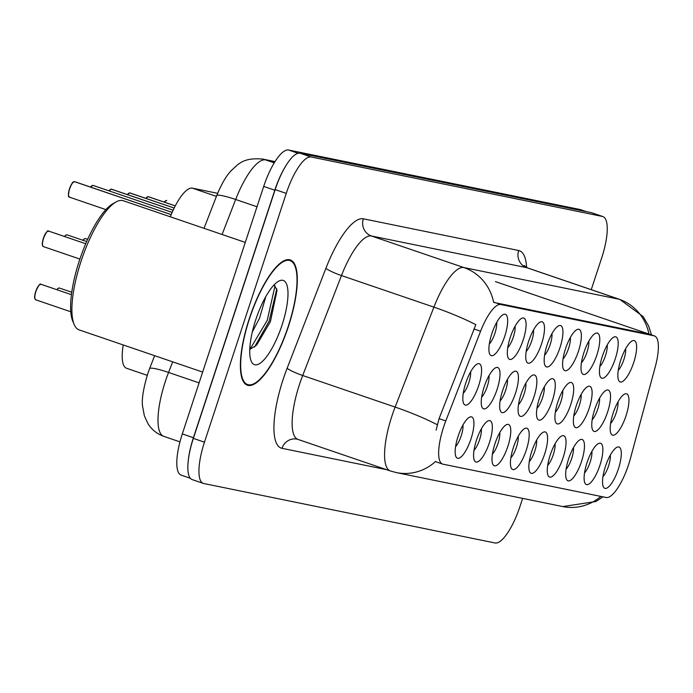 <?xml version="1.0" encoding="UTF-8"?>
<svg xmlns="http://www.w3.org/2000/svg" width="693" height="693" viewBox="0 0 693 693"><rect width="100%" height="100%" fill="white"/><g stroke="black" fill="none" stroke-linecap="round" stroke-linejoin="round"><path stroke-width="1.04" d="M620.781 359.988A21.838 6.532 -71.1 0 1 631.999 341.017A21.838 6.532 -71.1 0 1 633.679 362.621A21.838 6.532 -71.1 0 1 618.589 380.266A21.838 6.532 -71.1 0 1 620.781 359.988M618.277 370.296A13.652 4.08 108.9 0 0 623.865 359.598A13.652 4.08 108.9 0 0 625.64 348.718M565.523 348.709A21.838 6.532 -71.1 0 1 576.732 329.738A21.838 6.532 -71.1 0 1 578.412 351.342A21.838 6.532 -71.1 0 1 563.331 368.988A21.838 6.532 -71.1 0 1 565.523 348.709M563.011 359.009A13.652 4.08 108.9 0 0 568.598 348.319A13.652 4.08 108.9 0 0 570.382 337.439M547.098 344.949A21.838 6.532 -71.1 0 1 558.315 325.979A21.838 6.532 -71.1 0 1 559.996 347.583A21.838 6.532 -71.1 0 1 544.906 365.228A21.838 6.532 -71.1 0 1 547.098 344.949M544.594 355.249A13.652 4.08 108.9 0 0 550.181 344.56A13.652 4.08 108.9 0 0 551.957 333.671M528.681 341.19A21.838 6.532 -71.1 0 1 539.89 322.219A21.838 6.532 -71.1 0 1 541.571 343.815A21.838 6.532 -71.1 0 1 526.481 361.469A21.838 6.532 -71.1 0 1 528.681 341.19M526.169 351.49A13.652 4.08 108.9 0 0 531.756 340.8A13.652 4.08 108.9 0 0 533.541 329.911M583.939 352.468A21.838 6.532 -71.1 0 1 595.157 333.498A21.838 6.532 -71.1 0 1 596.838 355.102A21.838 6.532 -71.1 0 1 581.748 372.747A21.838 6.532 -71.1 0 1 583.939 352.468M581.436 362.768A13.652 4.08 108.9 0 0 587.023 352.079A13.652 4.08 108.9 0 0 588.799 341.199M602.364 356.228A21.838 6.532 -71.1 0 1 613.574 337.257A21.838 6.532 -71.1 0 1 615.254 358.861A21.838 6.532 -71.1 0 1 600.173 376.507A21.838 6.532 -71.1 0 1 602.364 356.228M599.852 366.536A13.652 4.08 108.9 0 0 605.439 355.838A13.652 4.08 108.9 0 0 607.224 344.958M510.256 337.43A21.838 6.532 -71.1 0 1 521.474 318.451A21.838 6.532 -71.1 0 1 523.154 340.055A21.838 6.532 -71.1 0 1 508.064 357.709A21.838 6.532 -71.1 0 1 510.256 337.43M507.744 347.73A13.652 4.08 108.9 0 0 513.34 337.041A13.652 4.08 108.9 0 0 515.116 326.152M491.839 333.662A21.838 6.532 -71.1 0 1 503.049 314.691A21.838 6.532 -71.1 0 1 504.729 336.296A21.838 6.532 -71.1 0 1 489.639 353.95A21.838 6.532 -71.1 0 1 491.839 333.662M489.327 343.971A13.652 4.08 108.9 0 0 494.915 333.281A13.652 4.08 108.9 0 0 496.699 322.392M613.123 413.184A21.838 6.532 -71.1 0 1 624.341 394.213A21.838 6.532 -71.1 0 1 626.013 415.817A21.838 6.532 -71.1 0 1 610.931 433.463A21.838 6.532 -71.1 0 1 613.123 413.184M610.611 423.484A13.652 4.08 108.9 0 0 616.207 412.794A13.652 4.08 108.9 0 0 617.983 401.905M594.707 409.424A21.838 6.532 -71.1 0 1 605.916 390.454A21.838 6.532 -71.1 0 1 607.596 412.058A21.838 6.532 -71.1 0 1 592.506 429.703A21.838 6.532 -71.1 0 1 594.707 409.424M592.194 419.724A13.652 4.08 108.9 0 0 597.782 409.035A13.652 4.08 108.9 0 0 599.566 398.146M539.44 398.137A21.838 6.532 -71.1 0 1 550.649 379.166A21.838 6.532 -71.1 0 1 552.33 400.771A21.838 6.532 -71.1 0 1 537.248 418.416A21.838 6.532 -71.1 0 1 539.44 398.137M536.928 408.446A13.652 4.08 108.9 0 0 542.524 397.756A13.652 4.08 108.9 0 0 544.3 386.867M576.281 405.665A21.838 6.532 -71.1 0 1 587.491 386.694A21.838 6.532 -71.1 0 1 589.171 408.29A21.838 6.532 -71.1 0 1 574.09 425.944A21.838 6.532 -71.1 0 1 576.281 405.665M573.769 415.965A13.652 4.08 108.9 0 0 579.365 405.275A13.652 4.08 108.9 0 0 581.141 394.386M557.856 401.897A21.838 6.532 -71.1 0 1 569.074 382.926A21.838 6.532 -71.1 0 1 570.755 404.53A21.838 6.532 -71.1 0 1 555.665 422.184A21.838 6.532 -71.1 0 1 557.856 401.897M555.353 412.205A13.652 4.08 108.9 0 0 560.94 401.516A13.652 4.08 108.9 0 0 562.725 390.627M484.173 386.859A21.838 6.532 -71.1 0 1 495.391 367.888A21.838 6.532 -71.1 0 1 497.072 389.492A21.838 6.532 -71.1 0 1 481.981 407.137A21.838 6.532 -71.1 0 1 484.173 386.859M481.67 397.167A13.652 4.08 108.9 0 0 487.257 386.469A13.652 4.08 108.9 0 0 489.033 375.589M502.598 390.618A21.838 6.532 -71.1 0 1 513.808 371.647A21.838 6.532 -71.1 0 1 515.488 393.252A21.838 6.532 -71.1 0 1 500.407 410.897A21.838 6.532 -71.1 0 1 502.598 390.618M500.086 400.926A13.652 4.08 108.9 0 0 505.673 390.228A13.652 4.08 108.9 0 0 507.458 379.348M521.015 394.378A21.838 6.532 -71.1 0 1 532.233 375.407A21.838 6.532 -71.1 0 1 533.913 397.011A21.838 6.532 -71.1 0 1 518.823 414.657A21.838 6.532 -71.1 0 1 521.015 394.378M518.511 404.686A13.652 4.08 108.9 0 0 524.099 393.996A13.652 4.08 108.9 0 0 525.874 383.108M465.757 383.099A21.838 6.532 -71.1 0 1 476.966 364.128A21.838 6.532 -71.1 0 1 478.646 385.732A21.838 6.532 -71.1 0 1 463.565 403.378A21.838 6.532 -71.1 0 1 465.757 383.099M463.245 393.399A13.652 4.08 108.9 0 0 468.832 382.709A13.652 4.08 108.9 0 0 470.616 371.829M476.515 440.055A21.838 6.532 -71.1 0 1 487.725 421.084A21.838 6.532 -71.1 0 1 489.405 442.68A21.838 6.532 -71.1 0 1 474.324 460.334A21.838 6.532 -71.1 0 1 476.515 440.055M474.003 450.355A13.652 4.08 108.9 0 0 479.599 439.665A13.652 4.08 108.9 0 0 481.375 428.776M494.941 443.815A21.838 6.532 -71.1 0 1 506.15 424.844A21.838 6.532 -71.1 0 1 507.83 446.448A21.838 6.532 -71.1 0 1 492.74 464.093A21.838 6.532 -71.1 0 1 494.941 443.815M492.428 454.114A13.652 4.08 108.9 0 0 498.016 443.425A13.652 4.08 108.9 0 0 499.8 432.536M513.357 447.574A21.838 6.532 -71.1 0 1 524.575 428.603A21.838 6.532 -71.1 0 1 526.247 450.207A21.838 6.532 -71.1 0 1 511.165 467.853A21.838 6.532 -71.1 0 1 513.357 447.574M510.845 457.874A13.652 4.08 108.9 0 0 516.441 447.184A13.652 4.08 108.9 0 0 518.217 436.304M531.782 451.334A21.838 6.532 -71.1 0 1 542.991 432.363A21.838 6.532 -71.1 0 1 544.672 453.967A21.838 6.532 -71.1 0 1 529.582 471.612A21.838 6.532 -71.1 0 1 531.782 451.334M529.27 461.633A13.652 4.08 108.9 0 0 534.857 450.944A13.652 4.08 108.9 0 0 536.642 440.064M550.199 455.093A21.838 6.532 -71.1 0 1 561.417 436.122A21.838 6.532 -71.1 0 1 563.097 457.726A21.838 6.532 -71.1 0 1 548.007 475.372A21.838 6.532 -71.1 0 1 550.199 455.093M547.687 465.401A13.652 4.08 108.9 0 0 553.283 454.703A13.652 4.08 108.9 0 0 555.058 443.823M568.624 458.853A21.838 6.532 -71.1 0 1 579.833 439.882A21.838 6.532 -71.1 0 1 581.514 461.486A21.838 6.532 -71.1 0 1 566.424 479.132A21.838 6.532 -71.1 0 1 568.624 458.853M566.112 469.161A13.652 4.08 108.9 0 0 571.699 458.463A13.652 4.08 108.9 0 0 573.483 447.583M587.04 462.612A21.838 6.532 -71.1 0 1 598.258 443.641A21.838 6.532 -71.1 0 1 599.939 465.246A21.838 6.532 -71.1 0 1 584.849 482.891A21.838 6.532 -71.1 0 1 587.04 462.612M584.537 472.921A13.652 4.08 108.9 0 0 590.124 462.231A13.652 4.08 108.9 0 0 591.9 451.342M605.465 466.372A21.838 6.532 -71.1 0 1 616.675 447.401A21.838 6.532 -71.1 0 1 618.355 469.005A21.838 6.532 -71.1 0 1 603.274 486.659A21.838 6.532 -71.1 0 1 605.465 466.372M602.953 476.68A13.652 4.08 108.9 0 0 608.541 465.991A13.652 4.08 108.9 0 0 610.325 455.102M458.09 436.295A21.838 6.532 -71.1 0 1 469.308 417.316A21.838 6.532 -71.1 0 1 470.989 438.92A21.838 6.532 -71.1 0 1 455.899 456.574A21.838 6.532 -71.1 0 1 458.09 436.295M455.587 446.595A13.652 4.08 108.9 0 0 461.174 435.906A13.652 4.08 108.9 0 0 462.959 425.017M630.396 458.619A36.85 11.019 -71.1 0 1 628.56 464.726A36.85 11.019 -71.1 0 1 606.176 497.496L443 464.18A36.85 11.019 -71.1 0 1 442.593 464.076A36.85 11.019 -71.1 0 1 445.79 420.937L480.578 331.245A36.85 11.019 -71.1 0 1 500.796 304.522L654.036 335.802A36.85 11.019 -71.1 0 1 654.443 335.914A36.85 11.019 -71.1 0 1 655.24 366.9L630.396 458.619M170.296 216.796A40.948 12.249 -71.1 0 1 192.351 188.149L217.645 193.312M147.228 375.329L126.568 368.278A40.948 12.249 -71.1 0 1 123.233 344.958M288.383 326.568A66.199 19.794 108.9 0 0 290.246 259.927A66.199 19.794 108.9 0 0 249.307 318.589A66.199 19.794 108.9 0 0 247.444 385.221A66.199 19.794 108.9 0 0 288.383 326.568M591.25 289.674L601.732 257.787A40.948 12.249 108.9 0 0 602.884 216.571L591.787 212.777A40.948 12.249 108.9 0 0 591.337 212.656L300.026 153.188A40.948 12.249 108.9 0 0 275.164 189.596L193.364 438.383A40.948 12.249 108.9 0 0 192.212 479.608L203.309 483.393A40.948 12.249 108.9 0 0 203.759 483.515L495.071 542.983A40.948 12.249 108.9 0 0 519.941 506.574L522.635 498.38M436.114 430.162L439.067 418.641L475.822 324.679A47.774 6.185 -158.8 0 0 433.905 307.138A54.6 16.329 -71.1 0 1 463.86 267.55A47.774 45.556 -78.5 0 1 493.65 302.408L648.977 334.113M436.859 462.084L435.594 461.443A47.774 45.556 101.5 0 1 396.361 472.6L562.768 506.574A47.774 45.556 -78.5 0 0 600.866 496.413M602.884 216.571A40.948 12.249 108.9 0 0 602.425 216.45L311.122 156.982A40.948 12.249 108.9 0 0 286.252 193.382L204.461 442.177A40.948 12.249 108.9 0 0 203.309 483.393M586.486 211.668L580.647 209.676A40.948 12.249 108.9 0 0 580.188 209.546L288.565 150.017A40.948 12.249 108.9 0 0 263.695 186.426L182.32 433.913A40.948 12.249 108.9 0 0 181.176 475.138L190.358 478.274M285.611 166.164A40.948 12.249 108.9 0 0 274.783 190.211L193.416 437.707A40.948 12.249 108.9 0 0 188.054 462.872M39.951 284.511A7.918 2.365 -71.1 0 0 35.741 291.467C41.424 279.418 40.515 285.914 40.965 284.277A8.186 2.451 108.9 0 0 35.906 291.536A8.186 2.451 108.9 0 0 35.664 299.774L70.781 311.772M42.68 245.772A7.918 2.365 -71.1 0 1 43.399 238.279C49.082 226.23 48.172 232.727 48.631 231.081A8.186 2.451 108.9 0 0 43.564 238.34A8.186 2.451 108.9 0 0 43.321 246.578L79.894 259.069M74.61 181.644L171.197 214.605M74.333 181.618L171.18 214.631M93.027 185.403L172.141 212.396L92.931 185.377A8.186 2.451 108.9 0 0 90.722 187.119M111.452 189.163L173.137 210.204M111.175 189.146L173.129 210.23M129.868 192.923L174.177 208.03M129.591 192.905L174.168 208.056M148.293 196.691L175.268 205.873M148.016 196.665L175.26 205.899M249.506 318.624A65.514 19.595 108.9 0 0 247.67 384.572A65.514 19.595 108.9 0 0 288.184 326.524A65.514 19.595 108.9 0 0 290.02 260.577A65.514 19.595 108.9 0 0 249.506 318.624M245.287 242.411L123.276 200.736A68.243 20.409 108.9 0 0 116.112 201.923A68.243 20.409 108.9 0 0 81.072 261.209A68.243 20.409 108.9 0 0 74.22 324.584A68.243 20.409 108.9 0 0 79.158 329.903L202.651 372.08M116.112 201.923L113.054 203.621A65.514 19.595 108.9 0 0 79.409 260.533A65.514 19.595 108.9 0 0 72.834 321.37L74.22 324.584M265.8 296.587L259.554 318.148L252.313 331.956M281.982 325.26A44.508 13.306 108.9 0 0 278.56 281.237A44.508 13.306 108.9 0 0 255.708 319.897A44.508 13.306 108.9 0 0 251.238 361.226A44.508 13.306 108.9 0 0 281.982 325.26M249.766 349.454L256.618 345.114L270.4 321.691L277.027 290.419L274.229 284.728M274.454 284.814L274.766 286.989L267.221 320.391L249.835 349.445M276.793 288.86L269.179 321.058L254.513 347.072M166.71 200.45L166.615 200.416A8.186 2.451 108.9 0 0 164.406 202.165M445.79 420.937L439.067 418.641M480.578 331.245L473.865 328.95M500.796 304.522L494.655 302.425M654.036 335.802L647.894 333.705M216.424 196.37L192.351 188.149M386.547 469.672L281.982 448.319A13.652 13.011 101.5 0 1 297.037 439.154L297.955 439.405A54.6 16.329 108.9 0 1 299.489 384.45A54.6 16.329 108.9 0 1 302.694 375.502A13.652 1.767 21.2 0 1 287.136 368.234L325.909 268.295A68.243 20.409 -71.1 0 1 363.349 218.806L518.676 250.511A68.243 20.409 -71.1 0 1 526.602 267.541M281.982 448.319A68.243 20.409 -71.1 0 1 283.134 379.417A68.243 20.409 -71.1 0 1 287.136 368.234M396.361 472.6L390.402 470.98A54.6 16.329 -71.1 0 1 391.926 416.025A54.6 16.329 -71.1 0 1 395.131 407.077L433.905 307.138L341.467 275.563L302.694 375.502L395.131 407.077A47.774 6.185 -158.8 0 1 437.24 424.714M651.541 334.918L648.553 325.883L643.217 316.649L619.785 299.419A54.6 16.329 -71.1 0 0 619.178 299.255L526.741 267.68L371.422 235.975L463.86 267.55L619.178 299.255A47.774 45.556 101.5 0 1 648.96 334.043M204.461 442.177L193.364 438.383M602.425 216.45L591.337 212.656M311.122 156.982L300.026 153.188M286.252 193.382L275.164 189.596M363.349 218.806A13.652 13.011 101.5 0 0 371.422 235.975A54.6 16.329 108.9 0 0 341.467 275.563A13.652 1.767 21.2 0 1 325.909 268.295M619.785 299.419L527.347 267.844A54.6 16.329 108.9 0 0 526.741 267.68A13.652 13.011 101.5 0 1 518.676 250.511M172.678 361.85L168.564 372.453A54.6 16.329 108.9 0 0 165.358 381.401A54.6 16.329 108.9 0 0 163.825 436.365L179.972 441.874M199.099 382.882L168.564 372.453A27.296 3.534 -158.8 0 0 149.567 368.702L154.626 355.682M580.188 209.546L586.252 211.616M182.32 433.913L193.416 437.707M263.695 186.426L274.783 190.211M288.565 150.017L298.068 153.266M274.878 161.781L265.618 159.892A54.6 16.329 108.9 0 0 235.672 199.48L257.008 206.765M204.028 228.318L216.675 195.729A27.296 3.534 -158.8 0 1 235.672 199.48L222.089 234.485M216.675 195.729C221.301 184.347 226.1 176.039 231.072 170.799C238.453 164.068 242.888 157.424 262.56 159.061A27.296 26.031 101.5 0 1 265.618 159.892L274.237 162.829M35.014 298.969A7.918 2.365 -71.1 0 1 35.733 291.476M43.321 246.578L42.394 245.114C42.68 243.416 41.346 246.899 43.382 238.271A7.918 2.365 -71.1 0 1 47.609 231.323M74.515 181.609A8.186 2.451 108.9 0 0 69.647 188.912A8.186 2.451 108.9 0 0 69.413 197.15C69.958 195.833 67.03 200.675 69.465 188.843A7.918 2.365 -71.1 0 1 73.692 181.887M68.754 196.344A7.918 2.365 -71.1 0 1 69.482 188.843C74.394 178.153 72.141 183.957 74.446 181.601M56.817 289.691L58.108 288.34L59.39 288.037A8.186 2.451 108.9 0 0 56.982 289.743M56.843 289.7A7.918 2.365 -71.1 0 1 58.377 288.279M92.871 185.36L90.558 187.067A7.918 2.365 -71.1 0 1 92.117 185.646M111.356 189.137A8.186 2.451 108.9 0 0 109.139 190.878M109.009 190.835A7.918 2.365 -71.1 0 1 110.533 189.414M129.773 192.897A8.186 2.451 108.9 0 0 127.564 194.638M127.425 194.594A7.918 2.365 -71.1 0 1 128.959 193.174M148.198 196.656A8.186 2.451 108.9 0 0 145.98 198.397M145.851 198.354A7.918 2.365 -71.1 0 1 147.375 196.933M66.034 235.083A7.918 2.365 -71.1 0 0 64.501 236.504L65.766 235.144L67.048 234.849A8.186 2.451 108.9 0 0 64.64 236.556M82.9 240.254L84.191 238.903L85.473 238.609A8.186 2.451 108.9 0 0 83.056 240.315M82.926 240.263A7.918 2.365 -71.1 0 1 84.459 238.842M164.267 202.113A7.918 2.365 -71.1 0 1 165.8 200.693M442.593 464.076L436.443 461.971M654.443 335.914L495.443 281.609M602.962 496.838L595.928 501.515L562.768 506.574M390.402 470.98L297.955 439.405M527.347 267.844L524.099 265.506L524.497 266.658M163.825 436.365C157.242 434.026 152.036 429.929 148.207 424.073L144.369 415.887L142.585 406.254C141.58 399.844 143.208 389.267 147.488 374.523L149.567 368.702M262.56 159.061L275 161.599M35.724 291.467C33.688 300.086 35.014 296.613 34.737 298.302L35.655 299.774M40.965 284.277L71.44 294.681M48.631 231.081L85.707 243.745M69.413 197.15L105.882 209.607M59.39 288.037L71.76 292.264M108.983 190.826L111.287 189.12M127.399 194.586L129.712 192.879M145.825 198.345L148.129 196.639M67.048 234.849L86.66 241.545M85.473 238.609L87.639 239.345M244.984 383.662L247.67 384.572M287.335 259.658L290.02 260.577M164.241 202.105L166.554 200.398"/></g></svg>
